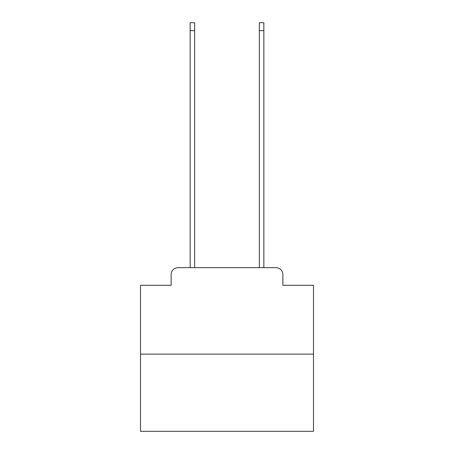 <?xml version="1.0" encoding="UTF-8"?>
<svg xmlns="http://www.w3.org/2000/svg" width="454" height="454" viewBox="0 0 454 454"><rect width="100%" height="100%" fill="white"/><g stroke="black" fill="none" stroke-linecap="round" stroke-linejoin="round"><path stroke-width="0.68" d="M171.124 274.574L171.124 285.299L171.124 274.574A6.918 6.918 0 0 1 178.042 267.65L190.152 267.65L190.152 22.7L194.653 22.7L194.653 267.65L200.015 267.65M313.493 354.148L140.507 354.148L140.507 431.3L313.493 431.3L313.493 285.299L282.876 285.299L282.876 274.574A6.918 6.918 0 0 0 275.958 267.65L178.042 267.65M140.507 354.148L140.507 285.299L171.124 285.299M253.985 267.65L259.348 267.65L259.348 22.7L263.848 22.7L263.848 267.65L275.958 267.65M282.876 285.299L282.876 274.574M190.152 30.656L194.653 30.656M263.848 30.656L259.348 30.656"/></g></svg>
